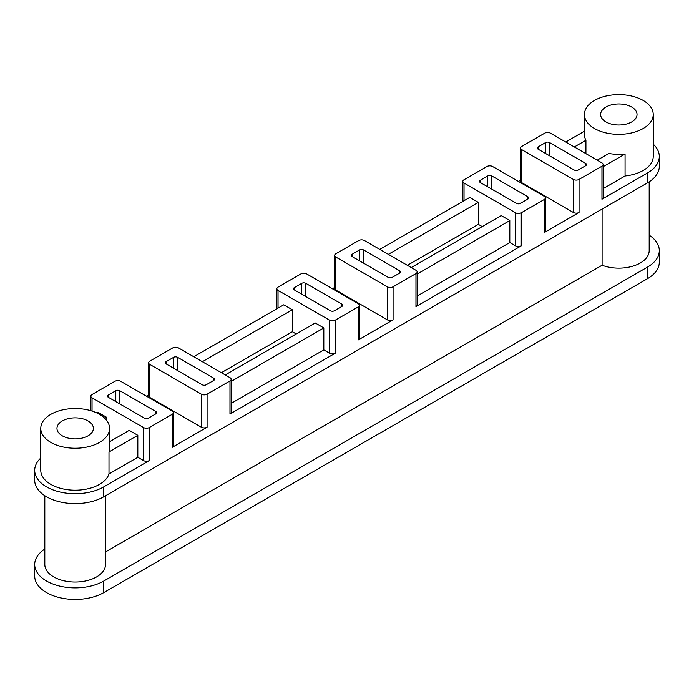 <?xml version="1.0" encoding="UTF-8"?>
<svg xmlns="http://www.w3.org/2000/svg" width="694" height="694" viewBox="0 0 694 694"><rect width="100%" height="100%" fill="white"/><g stroke="black" fill="none" stroke-linecap="round" stroke-linejoin="round"><path stroke-width="1.04" d="M482.2 226.582L478.339 224.353L407.378 265.325M119.802 390.713A2.837 1.64 0 0 0 115.803 390.713L108.359 395.007A2.837 1.64 0 0 0 107.527 396.161A2.837 1.64 0 0 0 108.359 397.315L144.413 418.135A2.837 1.64 0 0 0 148.421 418.135L155.855 413.841A2.837 1.64 0 0 0 156.688 412.687A2.837 1.64 0 0 0 155.855 411.525L119.802 390.713L119.802 403.925M177.603 357.341A2.837 1.64 0 0 0 173.595 357.341L166.161 361.635A2.837 1.64 0 0 0 165.328 362.788A2.837 1.64 0 0 0 166.161 363.951L202.214 384.762A2.837 1.64 0 0 0 206.222 384.762L213.657 380.468A2.837 1.64 0 0 0 214.489 379.314A2.837 1.64 0 0 0 213.657 378.152L177.603 357.341L177.603 370.553M305.794 283.326A2.837 1.64 0 0 0 301.786 283.326L294.351 287.628A2.837 1.64 0 0 0 293.519 288.782A2.837 1.64 0 0 0 294.351 289.936L330.405 310.756A2.837 1.64 0 0 0 334.413 310.756L341.847 306.462A2.837 1.64 0 0 0 342.68 305.299A2.837 1.64 0 0 0 341.847 304.146L305.794 283.326L305.794 296.546M399.649 273.089A2.837 1.64 0 0 0 400.481 271.935A2.837 1.64 0 0 0 399.649 270.773L399.649 273.089L392.214 277.383A2.837 1.64 0 0 1 388.206 277.383L352.153 256.563L352.153 254.256A2.837 1.64 0 0 0 351.32 255.409A2.837 1.64 0 0 0 352.153 256.563M363.595 263.173L363.595 249.961L399.649 270.773M363.595 249.961A2.837 1.64 0 0 0 359.587 249.961L359.587 260.866M352.153 254.256L359.587 249.961M491.786 189.167L491.786 175.946A2.837 1.64 0 0 0 487.778 175.946L487.778 186.851M480.343 180.24A2.837 1.64 0 0 0 479.511 181.403A2.837 1.64 0 0 0 480.343 182.557L480.343 180.24L487.778 175.946M480.343 182.557L516.397 203.368A2.837 1.64 0 0 0 520.405 203.368L527.839 199.074A2.837 1.64 0 0 0 528.672 197.92A2.837 1.64 0 0 0 527.839 196.766L527.839 199.074M491.786 175.946L527.839 196.766M549.587 155.794L549.587 142.574A2.837 1.64 0 0 0 545.579 142.574L545.579 153.478M538.145 146.876A2.837 1.64 0 0 0 537.312 148.03A2.837 1.64 0 0 0 538.145 149.184L538.145 146.876L545.579 142.574M585.641 165.71A2.837 1.64 0 0 0 586.473 164.547A2.837 1.64 0 0 0 585.641 163.394L585.641 165.71L578.197 170.004A2.837 1.64 0 0 1 574.198 170.004L538.145 149.184M549.587 142.574L585.641 163.394M335.271 320.168A4.043 2.334 180 0 1 329.546 320.168L278.042 290.43A4.043 2.334 180 0 1 276.854 288.782A4.043 2.334 180 0 1 278.042 287.125L300.927 273.913A4.043 2.334 180 0 1 306.653 273.913L358.156 303.651A4.043 2.334 180 0 1 359.345 305.299A4.043 2.334 180 0 1 358.156 306.956L335.271 320.168L335.271 353.211A4.043 2.334 180 0 1 329.546 353.211L323.82 349.906L231.154 403.405M335.271 353.211L229.966 414.006A4.043 2.334 180 0 0 231.154 412.349L231.154 379.314A4.043 2.334 180 0 1 229.966 380.963L207.081 394.183A4.043 2.334 180 0 1 201.355 394.183L149.852 364.445A4.043 2.334 180 0 1 148.663 362.788A4.043 2.334 180 0 1 149.852 361.14L172.737 347.92A4.043 2.334 180 0 1 178.462 347.92L229.966 377.657A4.043 2.334 180 0 1 231.154 379.314M201.355 394.183L201.355 427.218A4.043 2.334 180 0 0 207.081 427.218L172.164 447.378A4.043 2.334 180 0 0 173.353 445.721L173.353 412.687A4.043 2.334 180 0 1 172.164 414.335L149.279 427.547A4.043 2.334 180 0 1 143.554 427.547L92.05 397.818A4.043 2.334 180 0 1 90.862 396.161A4.043 2.334 180 0 1 92.05 394.513L114.944 381.292A4.043 2.334 180 0 1 120.661 381.292L172.164 411.03A4.043 2.334 180 0 1 173.353 412.687M143.554 427.547L143.554 460.59A4.043 2.334 180 0 0 149.279 460.59L103.779 486.858A40.469 23.362 180 0 1 59.684 491.925A40.469 23.362 180 0 1 34.7 470.341A40.469 23.362 180 0 1 40.773 458.031M653.228 144.144A40.469 23.362 180 0 1 659.3 156.454A40.469 23.362 180 0 1 647.45 172.98L647.45 182.886L103.779 496.774L103.779 486.858M647.45 172.98L601.95 199.239A4.043 2.334 180 0 0 603.138 197.59L603.138 164.547A4.043 2.334 180 0 1 601.95 166.204L601.95 199.239M464.034 200.731L464.034 183.051A4.043 2.334 180 0 1 462.846 181.403A4.043 2.334 180 0 1 464.034 179.746L486.919 166.534A4.043 2.334 180 0 1 492.645 166.534L544.148 196.272A4.043 2.334 180 0 1 545.337 197.92L545.337 230.963A4.043 2.334 180 0 1 544.148 232.611L579.056 212.459L579.056 179.416L601.95 166.204M359.345 305.299L359.345 338.342A4.043 2.334 180 0 1 358.156 339.991L393.073 319.839A4.043 2.334 180 0 1 387.347 319.839L335.844 290.101L335.844 257.066A4.043 2.334 180 0 1 334.655 255.409A4.043 2.334 180 0 1 335.844 253.761L358.729 240.54A4.043 2.334 180 0 1 364.454 240.54L415.958 270.278A4.043 2.334 180 0 1 417.146 271.935L417.146 304.97A4.043 2.334 180 0 1 415.958 306.627L521.263 245.832L521.263 212.789L544.148 199.568L544.148 232.611M393.073 319.839L393.073 286.796L415.958 273.583L415.958 306.627M334.655 287.481L332.409 288.782M520.647 180.102L518.401 181.403M603.138 164.547A4.043 2.334 180 0 0 601.95 162.899L550.446 133.161A4.043 2.334 180 0 0 544.721 133.161L521.836 146.373A4.043 2.334 180 0 0 520.647 148.03A4.043 2.334 180 0 0 521.836 149.678L573.339 179.416L573.339 212.459L521.836 182.722A4.043 2.334 180 0 1 520.647 181.073L520.647 148.03M148.663 394.869L146.417 396.161M193.773 356.759L283.759 304.805L292.348 309.758L292.348 331.732L221.386 372.704M296.208 333.961L292.348 331.732M225.246 374.934L315.241 322.979L323.82 327.932L323.82 349.906M201.355 427.218L149.852 397.488A4.043 2.334 180 0 1 148.663 395.832L148.663 362.788M96.622 412.852L97.767 412.184L106.356 417.146L106.356 420M110.216 441.349L109.565 440.968M109.565 441.722L129.249 430.358L137.828 435.312L137.828 457.285L108.993 473.941A34.396 19.857 180 0 1 72.037 490.111A34.396 19.857 180 0 1 40.773 470.341L40.773 428.38A34.396 19.857 0 0 0 75.169 448.237A34.396 19.857 0 0 0 109.565 428.38A34.396 19.857 0 0 0 88.329 410.033A34.396 19.857 0 0 0 50.844 414.335A34.396 19.857 0 0 0 40.773 428.38M143.554 460.59L137.828 457.285M579.056 179.416A4.043 2.334 180 0 1 573.339 179.416M579.056 212.459A4.043 2.334 180 0 1 573.339 212.459M545.337 197.92A4.043 2.334 180 0 1 544.148 199.568M464.034 183.051L515.538 212.789L515.538 245.832L509.812 242.527L417.146 296.026M521.263 212.789A4.043 2.334 180 0 1 515.538 212.789M521.263 245.832A4.043 2.334 180 0 1 515.538 245.832M393.073 286.796A4.043 2.334 180 0 1 387.347 286.796L387.347 319.839M417.146 271.935A4.043 2.334 180 0 1 415.958 273.583M335.844 257.066L387.347 286.796M335.844 290.101A4.043 2.334 180 0 1 334.655 288.452L334.655 255.409M106.356 417.146L104.638 418.135M292.348 309.758L202.353 361.721M137.828 435.312L108.993 451.968A34.396 19.857 0 0 0 109.565 448.367L109.565 428.38M108.993 473.941L108.993 451.968M323.82 327.932L231.154 381.44M574.337 146.955L585.927 140.266L585.927 153.643M584.435 131.209L565.757 142.001M584.435 114.493A34.396 19.857 0 0 0 618.831 134.35A34.396 19.857 0 0 0 653.228 114.493A34.396 19.857 0 0 0 632 96.145A34.396 19.857 0 0 0 594.515 100.448A34.396 19.857 0 0 0 584.435 114.493L584.435 134.48A34.396 19.857 0 0 0 585.927 140.266M597.23 160.175L608.82 153.478A34.396 19.857 0 0 0 625.068 154.016L625.068 175.981L603.138 188.647M653.228 114.493L653.228 156.454A34.396 19.857 180 0 1 625.068 175.981M388.345 254.334L478.339 202.379L469.751 197.426L379.765 249.38M478.339 202.379L478.339 224.353M411.238 267.554L501.233 215.6L509.812 220.553L509.812 242.527M603.138 166.673L625.068 154.016M417.146 274.052L509.812 220.553M62.287 420.946A18.209 10.514 180 0 1 82.135 418.664A18.209 10.514 180 0 1 93.378 428.38A18.209 10.514 180 0 1 75.169 438.894A18.209 10.514 180 0 1 56.96 428.38A18.209 10.514 180 0 1 62.287 420.946M605.957 107.058A18.209 10.514 180 0 1 625.806 104.777A18.209 10.514 180 0 1 637.04 114.493A18.209 10.514 180 0 1 618.831 125.007A18.209 10.514 180 0 1 600.622 114.493A18.209 10.514 180 0 1 605.957 107.058M34.7 470.341L34.7 480.248A40.469 23.362 0 0 0 59.684 501.831A40.469 23.362 0 0 0 103.779 496.774M649.185 235.171A40.469 23.362 180 0 1 659.3 250.621A40.469 23.362 180 0 1 647.45 267.138L103.779 581.025A40.469 23.362 180 0 1 59.684 586.092A40.469 23.362 180 0 1 34.7 564.508A40.469 23.362 180 0 1 44.815 549.049M647.45 267.138L647.45 278.71A40.469 23.362 0 0 0 659.3 262.185L659.3 250.621M105.514 495.768L105.514 564.508A30.354 17.524 180 0 1 75.169 582.023A30.354 17.524 180 0 1 44.815 564.508L44.815 495.707M647.45 182.886A40.469 23.362 0 0 0 659.3 166.369L659.3 156.454M649.185 181.819L649.185 250.621A30.354 17.524 180 0 1 633.206 266.054A30.354 17.524 180 0 1 602.097 265.238L105.514 551.938M602.097 265.238L602.097 209.068M34.7 564.508L34.7 576.072A40.469 23.362 0 0 0 59.684 597.655A40.469 23.362 0 0 0 103.779 592.589L103.779 581.025M647.45 278.71L103.779 592.589M115.803 390.713L115.803 401.618M155.855 411.525L155.855 413.841M108.359 397.315L108.359 395.007M173.595 357.341L173.595 368.245M166.161 363.951L166.161 361.635M213.657 378.152L213.657 380.468M301.786 283.326L301.786 294.23M341.847 304.146L341.847 306.462M294.351 289.936L294.351 287.628M329.546 320.168L329.546 353.211M229.966 380.963L229.966 414.006M207.081 427.218L207.081 394.183M172.164 414.335L172.164 447.378M149.279 460.59L149.279 427.547M358.156 306.956L358.156 339.991M278.042 308.11L278.042 290.43M149.852 397.488L149.852 364.445M92.05 411.074L92.05 397.818M521.836 182.722L521.836 149.678M276.854 308.795L276.854 288.782M90.862 410.709L90.862 396.161M462.846 201.416L462.846 181.403"/></g></svg>
